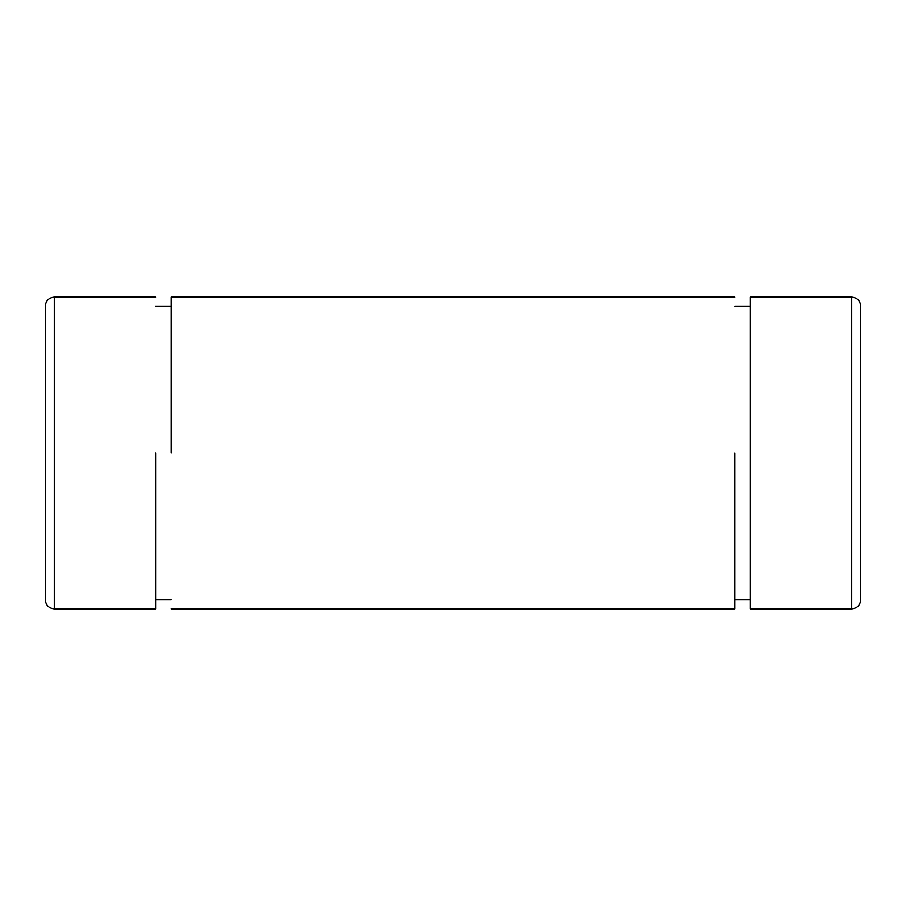 <?xml version="1.0" encoding="UTF-8"?>
<svg xmlns="http://www.w3.org/2000/svg" width="906" height="906" viewBox="0 0 906 906"><rect width="100%" height="100%" fill="white"/><g stroke="black" fill="none" stroke-linecap="round" stroke-linejoin="round"><path stroke-width="1.36" d="M155.617 306.103L171.211 306.103M171.211 453L171.211 297.111L171.211 453M734.789 453L734.789 608.889L734.789 453M750.383 306.103L734.789 306.103M750.383 453L750.383 608.889L750.383 297.111L851.708 297.111L851.708 608.889C857.133 608.311 860.122 605.31 860.7 599.897L860.7 306.103C860.156 300.656 857.155 297.666 851.708 297.111M45.3 453L45.3 599.897C45.878 605.31 48.867 608.311 54.292 608.889L54.292 297.111C48.845 297.666 45.844 300.656 45.3 306.103L45.3 453M155.617 453L155.617 608.889L155.617 453M171.211 599.897L155.617 599.897M734.789 608.889L171.211 608.889M171.211 297.111L734.789 297.111M734.789 599.897L750.383 599.897M851.708 608.889L750.383 608.889M155.617 608.889L54.292 608.889M54.292 297.111L155.617 297.111"/></g></svg>
